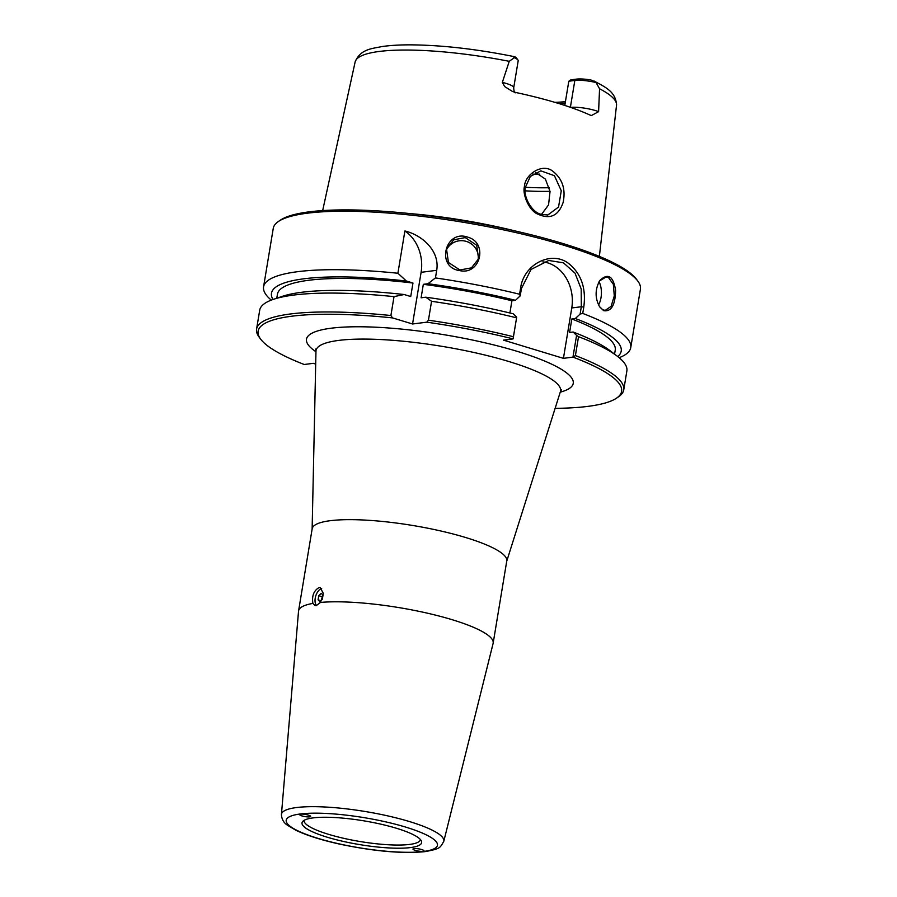 <?xml version="1.0" encoding="UTF-8"?>
<svg xmlns="http://www.w3.org/2000/svg" width="897" height="897" viewBox="0 0 897 897"><rect width="100%" height="100%" fill="white"/><g stroke="black" fill="none" stroke-linecap="round" stroke-linejoin="round"><path stroke-width="1.35" d="M322.247 599.375L319.859 601.64L318.076 599.835L318.771 595.686L322.729 596.886M318.076 599.835L320.868 600.687M318.771 595.686L321.238 593.332L323.021 595.137L322.371 599.073M443.78 841.375L493.115 643.407A98.625 19.633 -170.6 0 0 493.171 643.104L506.771 560.95A98.625 19.633 -170.6 0 0 440.595 530.934A98.625 19.633 -170.6 0 0 330.118 520.72A98.625 19.633 -170.6 0 0 312.178 528.737L298.578 610.891A98.625 19.633 -170.6 0 0 298.533 611.193L281.434 814.498C281.68 819.275 283.744 822.885 287.645 825.341L295.718 830.162C306.449 835.342 321.081 839.984 339.604 844.099C373.814 851.298 402.226 853.809 424.842 851.657C441.044 848.685 439.911 847.788 443.78 841.375A82.289 16.381 -170.6 0 0 409.694 821.63A82.289 16.381 -170.6 0 0 296.436 807.558A82.289 16.381 -170.6 0 0 281.434 814.498M315.688 364.059L313.3 363.33L304.229 364.496A184.221 36.665 9.4 0 1 260.691 339.178A184.221 36.665 9.4 0 1 392.538 317.908L390.901 315.52A186.083 37.035 -170.6 0 0 256.576 329.098A186.083 37.035 -170.6 0 0 259.177 337.16L260.691 339.178M616.609 398.1L618.695 396.676A186.083 37.035 -170.6 0 0 623.74 389.892A186.083 37.035 -170.6 0 0 575.403 355.582L578.531 336.689L576.58 335.4L572.959 357.118A184.221 36.665 9.4 0 1 616.609 398.1A184.221 36.665 9.4 0 1 555.131 408.337M572.959 357.118L563.428 358.352L503.531 340.142L513.062 338.92L516.683 317.202L513.095 338.875A184.221 36.665 9.4 0 0 426.77 322.169L412.553 323.996L392.538 317.908M493.171 643.104A98.625 19.633 -170.6 0 0 430.089 613.806A98.625 19.633 -170.6 0 0 320.498 602.436L316.249 605.621L315.038 605.531L312.896 603.412A98.625 19.633 -170.6 0 0 298.578 610.891M410.591 847.564A60.615 12.065 9.4 0 1 339.391 840.5A60.615 12.065 9.4 0 1 302.659 821.506A60.615 12.065 9.4 0 1 313.042 817.907A60.615 12.065 9.4 0 1 377.581 823.446A60.615 12.065 9.4 0 1 421.444 841.173A60.615 12.065 9.4 0 1 410.591 847.564M422.98 851.32A5.584 1.11 9.4 0 1 416.724 850.748A5.584 1.11 9.4 0 1 412.979 849.044A5.584 1.11 9.4 0 1 413.999 848.596A5.584 1.11 9.4 0 1 420.245 849.167A5.584 1.11 9.4 0 1 423.989 850.872A5.584 1.11 9.4 0 1 422.98 851.32M309.633 816.875A5.584 1.11 9.4 0 1 303.388 816.292A5.584 1.11 9.4 0 1 299.643 814.599A5.584 1.11 9.4 0 1 300.652 814.14A5.584 1.11 9.4 0 1 306.909 814.723A5.584 1.11 9.4 0 1 310.654 816.416A5.584 1.11 9.4 0 1 309.633 816.875M321.675 588.555A9.306 5.034 -73.1 0 0 315.722 596.068A9.306 5.034 -73.1 0 0 316.551 605.565M312.896 603.412C311.73 595.922 313.782 590.641 319.052 587.58L320.285 587.681L323.402 593.567L320.498 602.436M420.458 839.614A58.978 11.739 9.4 0 1 420.458 839.626A58.978 11.739 9.4 0 1 409.727 844.413A58.978 11.739 9.4 0 1 343.663 838.303A58.978 11.739 9.4 0 1 304.083 820.363A58.978 11.739 9.4 0 1 304.083 820.351M459.914 269.975L448.433 262.462L446.515 249.041L453.714 239.813L465.274 237.593L476.699 245.251L478.572 258.796L471.43 267.867L459.914 269.975L459.836 270.625C480.321 275.357 488.36 242.952 467.976 237.223C445.114 228.87 435.471 267.609 459.836 270.625M271.275 300.114A186.083 37.035 9.4 0 1 263.572 286.838A186.083 37.035 9.4 0 1 297.423 271.713A186.083 37.035 9.4 0 1 397.898 273.249L404.895 230.966C421.343 234.812 440.023 250.375 436.704 270.311L435.437 277.924A186.083 37.035 9.4 0 1 519.576 294.238L520.215 295.864L521.426 288.542L531.024 269.47L548.717 260.466L563.473 262.832L575.011 273.148L581.189 288.98L581.323 306.74L580.112 314.062L575.358 318.513L571.826 318.973L569.595 332.462L573.127 332.013L576.58 335.4M263.572 286.838L273.26 228.354A186.083 37.035 9.4 0 1 278.305 221.57A186.083 37.035 9.4 0 1 307.099 213.228A186.083 37.035 9.4 0 1 497.476 228.612A186.083 37.035 9.4 0 1 637.823 281.086A186.083 37.035 9.4 0 1 640.424 289.137L630.748 347.621A186.083 37.035 9.4 0 1 619.165 357.712M580.112 314.062L582.736 313.434L583.779 307.133C586.369 287.713 580.976 272.901 567.599 262.686C550.444 250.88 523.837 264.413 520.619 287.937L519.576 294.238M582.736 313.434A186.083 37.035 9.4 0 1 630.748 347.621M603.692 310.698C611.35 311.808 615.32 305.014 615.6 290.292C613.245 275.984 607.964 272.744 599.757 280.57C594.969 289.372 594.924 298.118 599.611 306.819L603.692 310.698L599.398 306.494M478.023 260.287A16.751 16.404 16.9 0 0 446.101 250.712M599.555 280.884L606.17 276.938L608.413 277.476M608.424 277.476L613.357 284.315L614.277 295.932L611.092 306.37L605.228 310.396L603.053 309.857M598.557 304.958A16.751 9.295 91.6 0 0 599.05 281.692M572.992 357.084L575.403 355.582M273.002 299.486A177.236 35.275 9.4 0 1 406.397 281.03L397.898 273.249M563.428 358.352L571.77 307.974A37.214 30.408 82.7 0 0 542.808 261.89M509.9 312.997L511.929 300.764L515.461 300.316L520.215 295.864M516.683 317.202L513.23 313.804A177.236 35.275 9.4 0 0 425.772 297.199L431.569 301.291L428.441 320.184L426.77 322.169M513.028 336.622A186.083 37.035 -170.6 0 0 428.441 320.184M564.796 105.431L568.81 81.223L570.828 79.855L576.636 79.104A16.303 3.24 9.4 0 1 591.022 80.024L596.068 82.535L599.555 88.769L598.602 111.665L591.415 115.534L590.069 115.074A133.989 26.675 -170.6 0 0 515.663 92.458L512.422 91.449L504.663 86.561L502.331 82.401L509.249 61.321L515.293 57.004A16.303 3.24 9.4 0 1 516.425 57.946L517.928 59.964A18.164 3.61 -170.6 0 0 513.824 57.543M410.4 213.621A140.986 28.065 9.4 0 1 515.338 231M524.386 186.767C522.312 194.391 529.073 210.604 537.651 214.058C550.018 219.731 558.495 215.885 563.114 202.498C565.872 189.323 562.475 178.929 552.944 171.338C542.64 162.749 524.992 174.074 524.386 186.767L525.283 187.495L530.34 176.451L540.835 170.845L554.436 175.711L561.275 190.769L558.539 207.05L547.843 214.977L541.609 214.394C532.078 213.004 523.052 196.578 525.283 187.495M541.541 214.372L548.549 204.908L550.04 191.453L545.376 179.086L535.554 172.471M575.358 318.513A177.236 35.275 9.4 0 1 617.741 356.558M637.823 281.086L636.309 279.057A184.221 36.665 -170.6 0 0 463.121 220.774A184.221 36.665 -170.6 0 0 280.391 220.135L278.305 221.57M412.553 323.996L421.108 272.318A37.214 30.408 82.7 0 0 404.895 230.966M390.901 315.52L394.03 296.627L404.166 294.519L410.736 296.515L412.968 283.026L406.397 281.03M559.089 103.626A98.625 19.633 -170.6 0 0 565.2 103.054M565.435 101.63A99.702 19.846 9.4 0 1 554.929 102.37M539.826 174.119A98.625 19.633 9.4 0 1 532.818 174.164M509.249 61.321A132.487 26.372 9.4 0 0 379.184 51.465A132.487 26.372 9.4 0 0 355.134 61.971C360.437 48.752 372.849 48.595 381.741 46.599C389.847 45.399 399.513 44.816 410.748 44.85C442.109 45.13 476.722 49.077 514.575 56.702L515.293 57.004M502.331 82.401A18.164 3.61 -170.6 0 1 513.723 87.738L518.186 60.749A18.164 3.61 -170.6 0 0 517.928 59.964M568.81 81.223L574.842 80.45A18.164 3.61 9.4 0 1 596.068 82.535M435.437 277.924L428.004 283.71L423.328 284.315L421.097 297.804L425.772 297.199M394.03 296.627A186.083 37.035 -170.6 0 0 273.563 299.295A186.083 37.035 -170.6 0 0 259.704 310.205L256.576 329.098M516.156 317.729A186.083 37.035 -170.6 0 0 431.569 301.291M273.563 299.295L282.454 296.313A177.236 35.275 9.4 0 1 404.166 294.519M276.781 298.219L277.442 294.205A171.192 34.075 9.4 0 1 412.968 283.026M623.74 389.892L626.868 370.988A186.083 37.035 -170.6 0 0 617.271 356.187A186.083 37.035 -170.6 0 0 578.531 336.689M573.127 332.013A177.236 35.275 9.4 0 1 609.814 350.514L617.271 356.187M571.826 318.973A171.192 34.075 9.4 0 1 615.241 350.122L614.568 354.136M428.004 283.71A177.236 35.275 9.4 0 1 515.461 300.316M423.328 284.315A171.192 34.075 9.4 0 1 511.929 300.764M312.134 529.006L315.968 351.198A123.932 24.668 9.4 0 1 338.573 340.423A123.932 24.668 9.4 0 1 479.054 353.642A123.932 24.668 9.4 0 1 560.401 391.664L561.466 389.803M560.244 392.168A135.167 26.899 -170.6 0 0 444.262 334.749A135.167 26.899 -170.6 0 0 315.957 351.725M423.485 851.477A76.637 15.249 9.4 0 1 318.009 838.37A76.637 15.249 9.4 0 1 300.147 813.994A76.637 15.249 9.4 0 1 405.635 827.09A76.637 15.249 9.4 0 1 423.485 851.477M583.779 307.133L581.323 306.74L571.77 307.974M599.555 88.769A132.487 26.372 9.4 0 1 616.531 105.241L599.375 256.396M520.619 287.937L521.426 288.542M525.07 190.837A117.238 23.333 -170.6 0 0 550.029 191.33M549.368 187.731A115.377 22.963 9.4 0 1 525.317 187.282M570.649 107.405A18.164 3.61 9.4 0 1 598.602 111.665M576.636 79.104L574.842 80.45L570.391 107.315M436.704 270.311L421.108 272.318M315.968 351.198L315.565 349.09M506.727 561.219L560.401 391.664M446.347 249.646L446.527 249.052M355.134 61.971L322.662 210.582M547.843 214.966L547.215 215.045M616.531 105.241C615.97 91.247 604.208 86.673 593.982 80.954M513.723 87.738C513.858 90.821 514.362 92.526 515.237 92.84"/></g></svg>
